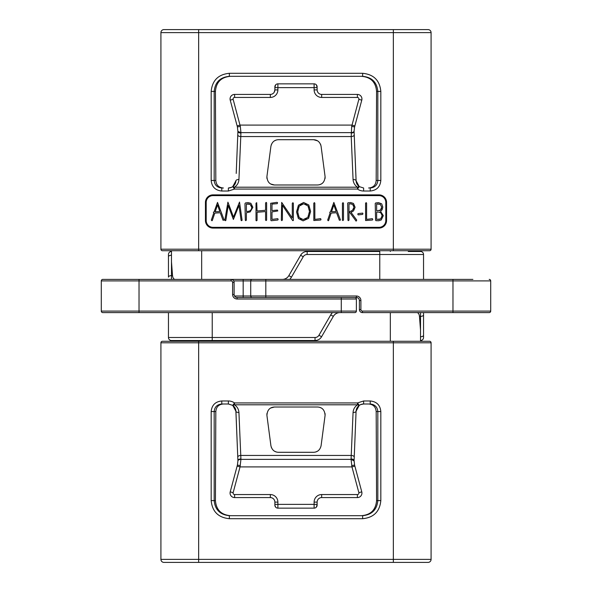 <?xml version="1.0" encoding="UTF-8"?>
<svg xmlns="http://www.w3.org/2000/svg" width="592" height="592" viewBox="0 0 592 592"><rect width="100%" height="100%" fill="white"/><g stroke="black" fill="none" stroke-linecap="round" stroke-linejoin="round"><path stroke-width="0.89" d="M428.068 562.4A3.019 3.019 0 0 0 431.087 559.381A3.019 3.019 0 0 1 428.068 562.4L163.932 562.4A3.019 3.019 0 0 1 160.913 559.381L160.913 342.79A1.51 1.51 0 0 1 162.423 341.281L429.577 341.281A1.51 1.51 0 0 1 431.087 342.79L198.646 342.79L198.646 559.381L160.913 559.381M178.651 562.4L198.646 562.4L198.646 559.381L393.354 559.381L393.354 341.281M393.354 562.4L393.354 559.381L431.087 559.381L431.087 342.79A1.51 1.51 0 0 0 429.577 341.281M380.826 411.544C380.205 405.143 376.667 401.62 370.222 400.976L363.621 400.976L357.501 402.93L234.499 402.93A10.567 10.567 0 0 0 228.379 400.976L221.778 400.976C215.333 401.62 211.795 405.143 211.174 411.544L211.174 500.595C212.239 511.569 218.3 517.608 229.356 518.703L362.644 518.703C373.7 517.608 379.761 511.569 380.826 500.595L380.826 411.544L377.822 411.544C377.385 406.97 374.847 404.454 370.222 403.996L370.222 400.976M183.727 340.526L212.232 340.526L171.48 340.526L171.48 341.281M489.199 312.606A1.51 1.51 0 0 0 490.709 311.096A1.51 1.51 0 0 1 489.199 312.606L362.415 312.606A3.019 3.019 0 0 1 359.396 309.586L359.396 300.529A3.019 3.019 0 0 0 356.377 297.51L341.281 297.51L341.281 312.606L354.867 312.606L102.801 312.606A1.51 1.51 0 0 1 101.291 311.096L101.291 280.904L231.095 280.904A1.51 1.51 0 0 1 232.604 282.414L232.604 294.49A4.529 4.529 0 0 0 237.133 299.019L356.377 299.019L356.377 311.096L101.291 311.096M139.031 312.606L119.103 312.606L139.031 312.606L139.031 279.394L472.897 279.394M171.48 250.719L171.48 279.394M393.354 29.6L163.932 29.6A3.019 3.019 0 0 0 160.913 32.619L160.913 249.21A1.51 1.51 0 0 0 162.423 250.719L429.577 250.719A1.51 1.51 0 0 0 431.087 249.21L431.087 32.619A3.019 3.019 0 0 0 428.068 29.6L393.354 29.6L413.349 29.6L393.354 29.6L393.354 32.619L431.087 32.619M379.013 194.872L212.987 194.872A7.548 7.548 0 0 0 205.439 202.42L205.439 220.535A7.548 7.548 0 0 0 212.987 228.083L379.013 228.083A7.548 7.548 0 0 0 386.561 220.535L386.561 202.42A7.548 7.548 0 0 0 379.013 194.872L379.013 195.626A6.793 6.793 0 0 1 385.806 202.42L385.806 220.535A6.793 6.793 0 0 1 379.013 227.328L212.987 227.328A6.793 6.793 0 0 1 206.194 220.535L206.194 202.42A6.793 6.793 0 0 1 212.987 195.626L379.013 195.626M211.174 180.456C211.795 186.857 215.333 190.38 221.778 191.024L228.379 191.024L234.499 189.07L357.501 189.07A10.567 10.567 0 0 0 363.621 191.024L370.222 191.024C376.667 190.38 380.205 186.857 380.826 180.456L380.826 91.405C379.761 80.431 373.7 74.392 362.644 73.297L229.356 73.297C218.3 74.392 212.239 80.431 211.174 91.405L211.174 180.456L214.178 180.456C214.615 185.03 217.153 187.546 221.778 188.004L223.376 188.004M359.566 186.82A7.548 7.548 0 0 1 356.088 180.878L356.081 180.76A3.019 1.354 177.7 0 0 353.069 179.531C353.291 182.728 354.763 185.281 357.501 187.205L359.248 186.613L357.501 189.07L357.501 187.205L234.499 187.205L234.499 189.07L232.752 186.613L235.919 180.76A3.019 1.354 -177.7 0 1 235.919 180.745A3.019 1.354 2.3 0 1 238.931 179.531L240.781 136.552L351.219 136.552L353.069 179.531M357.679 185.111L356.539 183.069M368.624 188.004L368.601 188.004C373.263 187.627 375.787 185.111 376.179 180.456L376.571 91.405C375.794 82.103 370.747 77.071 361.423 76.316L362.644 76.316L362.644 73.297M230.54 76.316L361.46 76.316M235.461 183.061L234.602 184.719M235.912 180.886A7.548 7.548 0 0 1 232.752 186.613L234.499 187.205C237.237 185.281 238.717 182.728 238.931 179.531M232.434 186.82L231.398 187.375L232.434 186.82M228.379 191.024L228.379 188.004L231.346 187.398L228.379 188.004A7.548 7.548 0 0 0 232.752 186.613L232.752 186.613M354.097 131.55L356.081 180.745L359.248 186.613L363.621 188.004L363.621 191.024M354.689 126.577L361.779 100.129L354.593 126.925L354.083 131.084L354.593 126.925L351.678 126.399L351.219 136.552A3.019 1.51 177.7 0 0 354.231 134.924L356.14 181.411M237.407 126.925L230.221 100.129L237.407 126.925L240.322 126.399L240.937 132.645L237.91 131.439L237.407 126.925L237.91 131.439A3.019 1.51 2.3 0 0 240.922 133.067L240.937 132.645L351.063 132.645A3.019 1.51 179 0 0 354.083 131.084L356.081 180.76M236.215 173.434L237.91 131.439M237.903 131.55L237.769 134.924A3.019 1.51 2.3 0 0 240.781 136.552L240.922 133.067M321.086 146.268L325.067 176.453C324.816 181.84 322.322 184.682 317.578 184.985L274.422 184.985C269.678 184.682 267.184 181.84 266.933 176.453L270.914 146.268C271.928 142.087 274.422 139.897 278.395 139.705L313.605 139.705C317.578 139.897 320.072 142.087 321.086 146.268M320.849 145.136L320.487 144.145M317.571 140.829L313.605 139.705M276.383 139.978L274.429 140.829M271.513 144.145L270.914 146.268M266.881 177.015L266.955 178.555M270.64 183.971L274.422 184.985M319.495 184.741L321.36 183.971M325.045 178.555L325.119 177.015M370.222 191.024L370.222 188.004C374.847 187.546 377.385 185.03 377.822 180.456L377.822 91.405C376.941 82.258 371.88 77.226 362.644 76.316L230.577 76.316C221.253 77.071 216.206 82.103 215.429 91.405L215.821 180.456C216.213 185.111 218.737 187.627 223.399 188.004L221.778 188.004L221.778 191.024M229.356 73.297L229.348 76.316C220.12 77.226 215.059 82.258 214.178 91.405L215.429 91.405M237.903 460.45L235.919 411.255L232.752 405.387L234.499 402.93L234.499 404.795L232.752 405.387L228.379 403.996L221.778 403.996C217.153 404.454 214.615 406.97 214.178 411.544L211.174 411.544M232.434 405.18A7.548 7.548 0 0 1 235.912 411.122L235.919 411.24A3.019 1.354 -2.3 0 0 238.931 412.469C238.709 409.272 237.237 406.719 234.499 404.795L357.501 404.795C354.763 406.711 353.291 409.272 353.069 412.469L351.063 459.355L351.959 466.903L358.856 492.655A1.51 1.51 0 0 1 357.398 494.557L321.656 494.557A7.548 7.548 0 0 0 314.115 502.105L314.115 504.369L277.885 504.369L277.885 502.105A7.548 7.548 0 0 0 270.344 494.557L234.602 494.557A1.51 1.51 0 0 1 233.144 492.655L240.041 466.903L240.937 459.355L238.931 412.469M319.495 407.259L321.36 408.029M325.045 413.445L325.119 414.985M325.067 415.54L321.086 445.732C320.072 449.913 317.578 452.103 313.605 452.295L278.395 452.295C274.422 452.103 271.928 449.913 270.914 445.732L266.933 415.54C267.184 410.16 269.678 407.318 274.422 407.015L317.578 407.015C322.322 407.318 324.816 410.16 325.067 415.547M266.881 414.985L266.955 413.445M270.64 408.029L274.422 407.015M276.383 452.022L274.429 451.171M271.513 447.855L270.914 445.732M317.571 451.171L315.617 452.022M356.088 411.114A7.548 7.548 0 0 1 363.621 403.996L368.624 403.996M354.097 460.45L356.081 411.24A3.019 1.354 2.3 0 1 356.081 411.255A3.019 1.354 -177.7 0 1 353.069 412.469M221.778 400.976L221.778 403.996L223.399 403.996C218.737 404.373 216.213 406.889 215.821 411.544L215.429 500.595C216.206 509.897 221.253 514.929 230.577 515.684L361.423 515.684C370.747 514.929 375.794 509.897 376.571 500.595L376.179 411.544C375.787 406.889 373.263 404.373 368.601 403.996L363.621 403.996A7.548 7.548 0 0 0 359.248 405.387L357.501 402.93L357.501 404.795L359.248 405.387L356.081 411.24L354.09 460.561A3.019 1.51 -177.7 0 0 351.078 458.933M240.322 126.399L233.144 99.345A1.51 1.51 0 0 1 234.602 97.443L270.344 97.443A7.548 7.548 0 0 0 277.885 89.895L277.885 87.631L314.115 87.631L314.115 89.895A7.548 7.548 0 0 0 321.656 97.443L357.398 97.443A1.51 1.51 0 0 1 358.856 99.345L351.678 126.399M233.144 99.345L230.221 100.129A4.529 4.529 0 0 1 234.602 94.424L270.344 94.424A4.529 4.529 0 0 0 274.866 89.895L274.866 86.876A3.019 3.019 0 0 1 277.885 83.857L314.115 83.857L314.115 87.631L317.134 87.631L317.134 89.895A4.529 4.529 0 0 0 321.656 94.424L357.398 94.424A4.529 4.529 0 0 1 361.779 100.129L358.856 99.345M354.09 131.283L354.09 131.439A3.019 1.51 177.7 0 1 351.078 133.067M316.387 84.9L317.134 87.631M317.134 86.876A3.019 3.019 0 0 0 314.115 83.857L277.885 83.857L277.885 87.631L274.866 87.631L275.613 84.9M223.376 403.996L228.379 403.996L228.379 400.976M234.321 406.889L235.461 408.931M237.311 465.423L230.221 491.871L237.407 465.075L237.917 460.916L237.407 465.075L240.322 465.601M354.09 460.561L354.593 465.075L354.083 460.916L351.063 459.355L240.937 459.355A3.019 1.51 -1 0 0 237.917 460.916L237.91 460.591A3.019 1.51 -2.3 0 1 240.922 458.933M351.678 465.601L354.593 465.075L361.779 491.871A4.529 4.529 0 0 1 357.398 497.576L321.656 497.576A4.529 4.529 0 0 0 317.134 502.105L317.134 505.124A3.019 3.019 0 0 1 314.115 508.143L277.885 508.143L314.115 508.143L314.115 504.369L317.134 504.369L316.387 507.1M355.785 418.566L354.231 457.076A3.019 1.51 -177.7 0 0 351.219 455.448L240.781 455.448A3.019 1.51 -2.3 0 0 237.769 457.076L235.86 410.589M356.539 408.939L357.398 407.281M359.566 405.18L360.602 404.625M360.654 404.602L363.621 403.996A7.548 7.548 0 0 0 359.248 405.387L359.248 405.387M362.644 518.703L362.644 515.684C371.88 514.774 376.941 509.742 377.822 500.595L377.822 411.544L376.179 411.544M215.429 500.595L214.178 500.595C215.059 509.742 220.12 514.774 229.356 515.684L229.356 518.703M354.593 465.075L361.779 491.871L358.856 492.655M275.613 507.1L274.866 505.124L274.866 502.105A4.529 4.529 0 0 0 270.344 497.576L234.602 497.576A4.529 4.529 0 0 1 230.221 491.871L233.144 492.655M237.91 460.717L235.919 411.24M274.866 505.124A3.019 3.019 0 0 0 277.885 508.143L277.885 504.369L274.866 504.369M361.46 515.684L230.54 515.684M319.673 498.035L318.629 498.738M317.823 499.7L317.305 500.847M274.695 500.847L274.177 499.7M273.371 498.738L272.327 498.035M317.305 91.153L317.823 92.3M318.629 93.262L319.673 93.965M272.327 93.965L273.371 93.262M274.177 92.3L274.866 89.895L277.885 89.895M276.93 202.346L270.67 203.278L270.84 220.276L271.254 220.735L277.744 220.032L278.159 219.536L277.811 218.677L271.994 219.403L271.994 211.906L277.803 210.959L277.404 210.049L271.994 210.597L271.994 204.07L277.263 203.648L277.544 202.59L276.93 202.346M350.146 203.803L352.617 204.381L354.001 207.244L352.469 210.352L349.302 211.855L356.118 221.134L356.739 220.113L351.034 212.38L353.52 210.915L355.104 207.274L353.461 203.433L350.642 202.545L347.963 202.819L347.674 203.3L347.941 220.209L348.348 220.661L348.999 220.083L348.999 203.944L349.554 203.87M353.38 205.106L353.846 206.053M353.831 208.428L353.32 209.457M351.53 210.967L350.575 211.314M224.139 220.061L217.516 202.42L214.156 211.803L213.386 212.276L213.742 213.061L211.344 220.083L211.906 220.764L212.284 220.52L214.8 213.083L220.254 212.735L223.029 220.254L224.139 220.061M219.839 211.492L215.192 211.803L217.516 204.943L219.839 211.492M242.098 220.276L239.516 202.072L233.507 217.064L227.92 202.153L224.827 220.261L225.463 220.712L225.855 220.365L228.216 205.483L233.381 219.432L238.99 205.454L241.077 220.276L241.447 220.712L242.098 220.276M252.865 207.326L250.867 203.293L248.033 202.575L245.48 202.938L244.962 203.626L245.325 220.239L245.747 220.661L246.383 220.083L246.383 212.75L250.164 211.914L252.865 207.326M251.334 205.513L251.741 207.326C251.63 210.153 249.846 211.529 246.383 211.455L246.383 204.048L250.127 204.336L251.741 207.326L251.578 208.628M251.112 209.672L250.335 210.478M247.9 211.359L246.383 211.455M246.383 204.048L246.975 203.937M247.515 203.877L248.803 203.907M249.506 204.077L250.127 204.336M266.629 220.113L266.629 202.819L266.2 202.397L265.571 202.967L265.571 210.278L257.069 211.018L256.713 202.679L256.01 203.204L256.01 220.505L256.417 220.823L257.069 220.35L257.069 212.276L265.571 211.559L265.571 220.113L266.082 220.557L266.629 220.113M293.343 220.505L293.343 203.174L292.885 202.753L292.293 203.278L292.293 217.974L281.681 202.42L281.348 220.135L281.748 220.638L282.399 220.032L282.399 205.209L292.714 220.624L293.343 220.505M310.615 211.455L308.787 204.958L303.615 202.494L298.435 205.202L296.54 211.958L298.368 218.507L303.111 220.853L308.587 218.359L310.615 211.455M309.327 209.302L309.49 211.47L307.81 217.419L303.185 219.573L299.182 217.538L297.658 211.869L299.234 206.112L303.615 203.774L307.981 205.883L309.49 211.47L309.313 213.801M308.743 215.814L307.81 217.419M307.981 205.883L308.817 207.415M306.552 218.618L305.028 219.329M301.617 219.343L300.292 218.67M299.182 217.538L298.338 215.991M297.82 214.067L297.835 209.642M298.375 207.711L299.234 206.112M300.137 205.084L301.128 204.373M301.247 204.314L302.312 203.922M305.361 204.018L306.797 204.714M321.012 219.588L320.627 218.648L314.848 219.38L314.848 203.152L314.396 202.649L313.797 203.204L313.834 220.542L320.598 220.032L321.012 219.588M340.474 220.061L333.851 202.42L330.491 211.803L329.722 212.276L330.077 213.061L327.679 220.083L328.242 220.764L328.619 220.52L331.135 213.083L336.582 212.735L339.357 220.254L340.474 220.061M336.175 211.492L331.527 211.803L333.851 204.943L336.175 211.492M343.486 220.009L343.486 203.278L343.057 202.679L342.435 203.204L342.435 220.165L342.864 220.587L343.486 220.009M348.999 203.944L350.686 203.774L352.617 204.381M362.94 213.764L362.696 213.105L358.101 213.608L357.76 214.208L358.234 214.889L362.563 214.415L362.94 213.764M372.775 219.588L372.39 218.648L366.611 219.38L366.611 203.152L366.159 202.649L365.56 203.204L365.597 220.542L372.368 220.032L372.775 219.588M383.305 215.629L380.552 211.329L382.106 209.768L382.802 207.133L381.707 203.855L378.547 202.627L375.742 202.945L375.224 203.441L375.58 220.165L375.957 220.661L378.688 220.735L381.263 219.965L383.305 215.629M381.699 207.104L380.486 210.034L376.638 210.878L376.638 203.996L380.286 204.344L381.699 207.104M382.166 215.68L380.678 218.892L376.638 219.432L376.638 212.151L378.517 212.062L380.826 212.824L382.166 215.68L382.003 217.02M381.559 208.303L381.181 209.22M379.849 210.471L379.183 210.722M376.638 203.996L377.193 203.922M377.888 203.87L380.286 204.344M380.826 212.824L382.018 214.526M380.678 218.892L378.68 219.484M379.354 212.143L380.116 212.395M233.714 280.904L250.719 280.904A1.51 1.51 0 0 1 252.229 279.394L265.815 279.394L265.815 280.904L490.709 280.904A1.51 1.51 0 0 0 489.199 279.394M416.842 312.606C418.292 312.717 419.166 313.975 419.469 316.38L420.52 330.07L420.52 341.281M420.52 250.719L420.52 251.474A3.019 3.019 0 0 1 423.539 254.493L423.539 279.394M408.273 251.474L420.52 251.474A3.019 3.019 0 0 1 423.539 254.493L379.768 254.493L379.768 279.394M282.31 279.394A7.548 7.548 0 0 0 288.852 275.62L300.61 255.248A7.548 7.548 0 0 1 307.152 251.474L379.768 251.474L379.768 254.493L307.152 254.493L307.152 251.474A7.548 7.548 0 0 0 300.61 255.248L303.23 256.758A4.529 4.529 0 0 1 307.152 254.493M231.095 280.904L231.095 279.394A3.019 3.019 0 0 1 234.114 282.414L234.114 294.49A3.019 3.019 0 0 0 237.133 297.51L265.815 297.51L265.815 296L243.171 296L243.171 279.394M252.229 279.394A1.51 1.51 0 0 0 250.719 280.904L250.719 296A1.51 1.51 0 0 0 252.229 297.51M452.969 312.606L452.969 311.096L490.709 311.096L490.709 280.904M101.291 280.904A1.51 1.51 0 0 1 102.801 279.394A1.51 1.51 0 0 0 101.291 280.904A1.51 1.51 0 0 1 102.801 279.394L139.031 279.394M175.158 279.394C173.708 279.283 172.834 278.025 172.531 275.62L171.48 261.93M168.461 277.13L168.461 254.493L168.461 277.13A3.019 1.51 180 0 1 171.48 275.62L172.531 275.62M339.875 312.606A7.548 7.548 0 0 0 333.34 316.38L321.574 336.752A7.548 7.548 0 0 1 315.04 340.526L212.232 340.526L212.232 337.507L168.461 337.507A3.019 3.019 0 0 0 171.48 340.526A3.019 3.019 0 0 1 168.461 337.507L168.461 312.606M354.867 312.606A1.51 1.51 0 0 0 356.377 311.096A1.51 1.51 0 0 1 354.867 312.606M354.867 297.51A1.51 1.51 0 0 1 356.377 299.019A1.51 1.51 0 0 0 354.867 297.51M341.281 297.51L265.815 297.51M171.48 251.474A3.019 3.019 0 0 0 168.461 254.493A3.019 3.019 0 0 1 171.48 251.474M423.539 312.606L423.539 337.507L423.539 312.606M420.52 340.526A3.019 3.019 0 0 0 423.539 337.507A3.019 3.019 0 0 1 420.52 340.526M198.646 341.281L198.646 342.79L160.913 342.79M160.913 32.619L393.354 32.619L393.354 250.719M198.646 29.6L198.646 249.21L431.087 249.21A1.51 1.51 0 0 1 429.577 250.719M160.913 249.21L198.646 249.21L198.646 250.719M380.826 180.456L376.179 180.456M376.571 91.405L380.826 91.405M215.821 180.456L214.178 180.456L214.178 91.405L211.174 91.405M380.826 500.595L376.571 500.595M237.126 125.881L240.041 125.097L351.959 125.097L354.874 125.881M234.602 94.424L234.602 97.443M357.398 97.443L357.398 94.424A4.529 4.529 0 0 1 361.779 100.129M314.115 89.895L317.134 89.895A4.529 4.529 0 0 0 321.656 94.424L321.656 97.443M270.344 97.443L270.344 94.424A4.529 4.529 0 0 0 274.866 89.895M215.821 411.544L214.178 411.544L214.178 500.595L211.174 500.595M232.752 405.387L228.379 403.996M363.621 403.996L363.621 400.976M354.874 466.119L351.959 466.903L240.041 466.903L237.126 466.119M357.398 497.576L357.398 494.557M234.602 494.557L234.602 497.576A4.529 4.529 0 0 1 230.221 491.871M321.656 494.557L321.656 497.576A4.529 4.529 0 0 0 317.134 502.105L314.115 502.105M277.885 502.105L274.866 502.105A4.529 4.529 0 0 0 270.344 497.576L270.344 494.557M212.987 195.626L212.987 194.872M385.806 202.42L386.561 202.42M385.806 220.535L386.561 220.535M379.013 227.328L379.013 228.083M212.987 227.328L212.987 228.083M206.194 220.535L205.439 220.535M206.194 202.42L205.439 202.42M390.335 250.719L390.335 251.474M390.335 312.606L390.335 341.281M289.71 279.394A10.567 10.567 0 0 0 291.464 277.13L303.23 256.758M288.852 275.62L291.464 277.13M250.719 280.904L265.815 280.904L265.815 296L356.377 296A4.529 4.529 0 0 1 360.905 300.529L360.905 309.586A1.51 1.51 0 0 0 362.415 311.096L452.969 311.096L452.969 279.394M362.415 312.606L362.415 311.096M359.396 309.586L360.905 309.586M243.171 297.51L243.171 296L234.521 296M201.665 250.719L201.665 279.394M201.665 340.526L201.665 341.281M171.48 255.248A3.019 1.51 180 0 0 168.461 256.758M234.114 282.414L232.604 282.414M212.232 312.606L212.232 337.507L315.04 337.507A4.529 4.529 0 0 0 318.962 335.242L330.721 314.87A10.567 10.567 0 0 1 332.482 312.606M315.04 340.526L315.04 337.507M321.574 336.752L318.962 335.242M333.34 316.38L330.721 314.87M234.114 294.49L232.604 294.49M237.133 297.51L237.133 299.019M356.377 297.51L356.377 296M359.396 300.529L360.905 300.529M420.52 336.752A3.019 1.51 0 0 0 423.539 335.242M420.52 330.07L420.52 316.38A3.019 1.51 0 0 0 423.539 314.87M420.52 312.606L420.52 316.38L419.469 316.38M355.777 173.182L355.459 165.286M354.645 145.166L354.453 140.385M237.547 140.385L237.355 145.166M354.453 451.615L354.645 446.834M236.223 418.818L236.541 426.714M237.355 446.834L237.547 451.615"/></g></svg>
